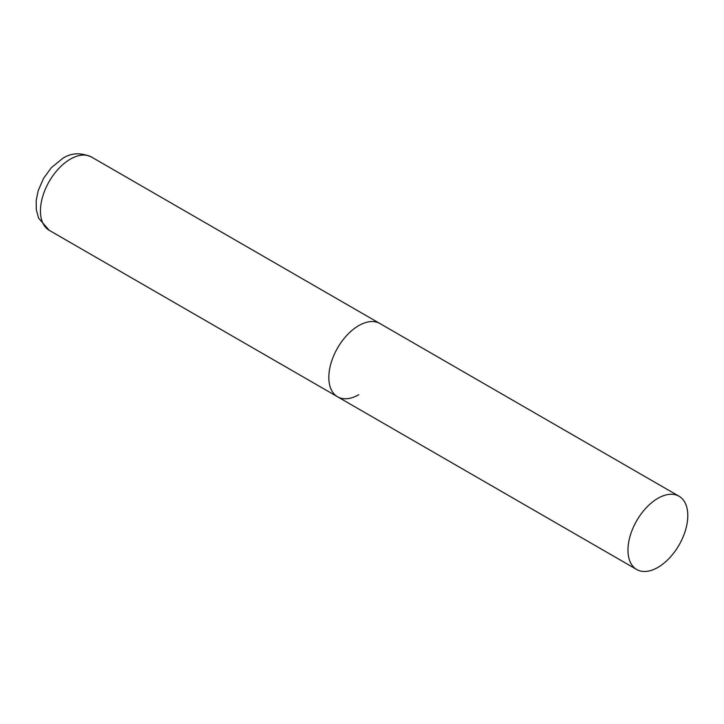 <?xml version="1.0" encoding="UTF-8"?>
<svg xmlns="http://www.w3.org/2000/svg" width="724" height="724" viewBox="0 0 724 724"><rect width="100%" height="100%" fill="white"/><g stroke="black" fill="none" stroke-linecap="round" stroke-linejoin="round"><path stroke-width="1.09" d="M358.742 394.707A42.309 24.426 -60 0 1 337.583 396.797A42.309 24.426 -60 0 1 331.103 362.905A42.309 24.426 -60 0 1 358.742 325.619A42.309 24.426 -60 0 1 379.892 323.528A42.309 24.426 120 0 0 347.294 334.859A42.309 24.426 120 0 0 328.823 377.43A42.309 24.426 120 0 0 337.583 396.797L49.205 230.304A42.309 24.426 -60 0 1 42.725 196.403A42.309 24.426 -60 0 1 70.364 159.126A42.309 24.426 -60 0 1 91.514 157.036C80.798 152.357 71.214 152.8 62.744 158.375L51.44 167.579L43.567 178.357L38.191 190.684L36.2 200.458L36.3 209.661L38.58 218.132L49.205 230.304M687.8 515.606A42.309 24.426 120 0 0 679.04 496.239A42.309 24.426 120 0 0 646.442 507.569A42.309 24.426 120 0 0 627.97 550.149A42.309 24.426 120 0 0 636.731 569.516A42.309 24.426 120 0 0 669.329 558.177A42.309 24.426 120 0 0 687.8 515.606M679.04 496.239L91.514 157.036M337.583 396.797L636.731 569.516"/></g></svg>
